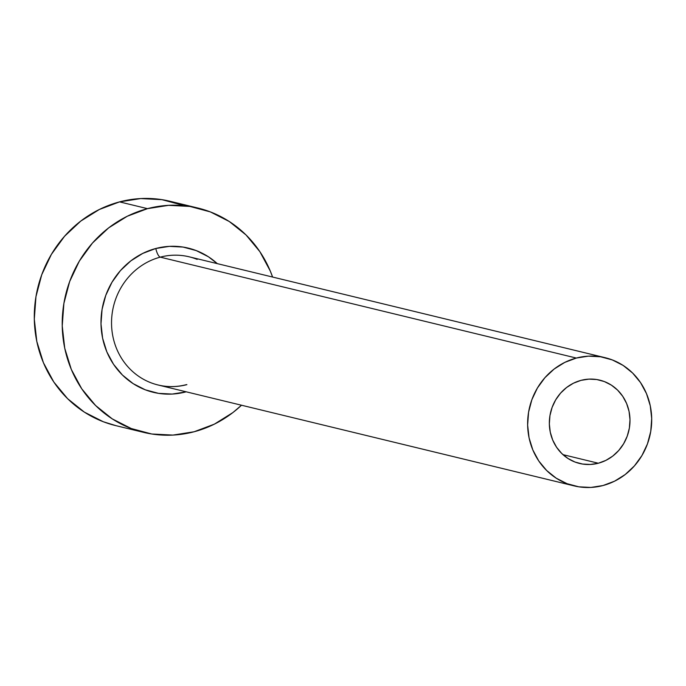 <?xml version="1.0" encoding="UTF-8"?>
<svg xmlns="http://www.w3.org/2000/svg" width="686" height="686" viewBox="0 0 686 686"><rect width="100%" height="100%" fill="white"/><g stroke="black" fill="none" stroke-linecap="round" stroke-linejoin="round"><path stroke-width="1.03" d="M598.321 463.23A42.866 40.174 -76.4 0 1 579.559 463.453A42.866 40.174 -76.4 0 1 549.34 422.276A42.866 40.174 -76.4 0 1 581.008 380.361L588.854 379.126L596.743 379.53L604.349 381.562L611.398 385.138L617.606 390.12L622.742 396.328L626.61 403.505L629.053 411.386L629.988 419.669L629.371 428.038L627.227 436.159L623.634 443.739L618.746 450.462L612.735 456.096L605.841 460.4L598.321 463.23L590.466 464.456L582.586 464.053L574.971 462.021L567.931 458.445L561.723 453.463L556.586 447.263L552.719 440.078L550.275 432.197L549.34 423.914L549.958 415.545L552.101 407.424L555.686 399.852L560.582 393.121L566.593 387.496L573.487 383.182L581.008 380.361A42.866 40.174 -76.4 0 1 599.761 380.138A42.866 40.174 -76.4 0 1 629.988 421.315A42.866 40.174 -76.4 0 1 598.321 463.23L562.992 454.655L598.321 463.23M186.206 391.809L185.769 391.929A74.191 69.535 -76.4 0 1 102.617 338.215A74.191 69.535 -76.4 0 1 155.808 248.495A8.241 2.564 -104.8 0 0 160.267 257.147A65.95 61.809 103.6 0 0 111.767 317.138A65.95 61.809 103.6 0 0 149.994 382.394A65.95 61.809 103.6 0 0 186.901 384.632M605.206 357.706L189.122 256.804A65.95 61.809 103.6 0 0 160.267 257.147L576.343 358.049A65.95 61.809 -76.4 0 1 605.206 357.706A65.95 61.809 -76.4 0 1 651.7 421.05A65.95 61.809 -76.4 0 1 602.977 485.542A65.95 61.809 -76.4 0 1 574.122 485.885A65.95 61.809 -76.4 0 1 527.628 422.533A65.95 61.809 -76.4 0 1 576.343 358.049L160.267 257.147A65.95 61.809 103.6 0 0 111.544 321.631A65.95 61.809 103.6 0 0 158.037 384.983L574.122 485.885M197.988 208.055L170.068 201.281A115.411 108.174 103.6 0 0 119.561 201.881L147.481 208.655A115.411 108.174 -76.4 0 1 197.988 208.055A115.411 108.174 -76.4 0 1 272.599 277.041L270.258 270.979L259.857 251.642L246.025 234.946L229.304 221.527L210.336 211.897L189.842 206.426L168.627 205.337L147.481 208.655L119.561 201.881A115.411 108.174 103.6 0 0 34.3 314.737A115.411 108.174 103.6 0 0 115.668 425.594L143.588 432.369A115.411 108.174 -76.4 0 1 62.229 321.502A115.411 108.174 -76.4 0 1 147.481 208.655L127.244 216.262L108.671 227.863L92.49 243.016L79.319 261.134L69.663 281.526L63.892 303.401L62.229 325.919L64.733 348.222L71.318 369.445L81.728 388.782L95.56 405.477L112.281 418.897L131.249 428.527L151.735 433.998L172.958 435.087L194.095 431.768A115.411 108.174 -76.4 0 1 143.588 432.369M241.515 405.22A115.411 108.174 -76.4 0 1 194.095 431.768L214.341 424.162L232.906 412.56L241.515 405.22M185.769 391.929L172.186 394.064L158.543 393.361L145.372 389.845L133.178 383.654L122.425 375.028L113.533 364.292L106.844 351.867L102.617 338.215L100.996 323.878L102.068 309.403L105.781 295.34L111.99 282.238L120.453 270.584L130.855 260.851L142.799 253.391L155.808 248.495L169.399 246.36L183.042 247.063L196.213 250.579L208.407 256.77L217.291 263.63A74.191 69.535 -76.4 0 0 155.808 248.495A8.241 2.564 75.2 0 0 160.267 257.147A65.95 61.809 103.6 0 1 197.174 259.385M182.407 205.123L161.922 199.66L140.699 198.563L119.561 201.881L99.316 209.496L80.751 221.098L64.57 236.25L51.399 254.36L41.735 274.752L35.964 296.626L34.3 319.144L36.812 341.448L43.398 362.671L53.8 382.008L67.631 398.703L84.352 412.123L103.32 421.753L116.14 425.714M576.343 358.049L564.775 362.397L554.168 369.025L544.924 377.686L537.395 388.036L531.873 399.681L528.58 412.183L527.628 425.054L529.06 437.797L532.825 449.93L538.767 460.975L546.673 470.519L556.226 478.185L567.065 483.69L578.778 486.811L590.903 487.437L602.977 485.542L614.545 481.195L625.16 474.558L634.404 465.905L641.933 455.547L647.447 443.902L650.748 431.4L651.7 418.529L650.268 405.786L646.504 393.661L640.553 382.608L632.655 373.073L623.094 365.398L612.255 359.901L600.55 356.771L588.425 356.145L576.343 358.049M186.463 384.632C176.937 387.118 167.47 387.23 158.037 384.983"/></g></svg>
